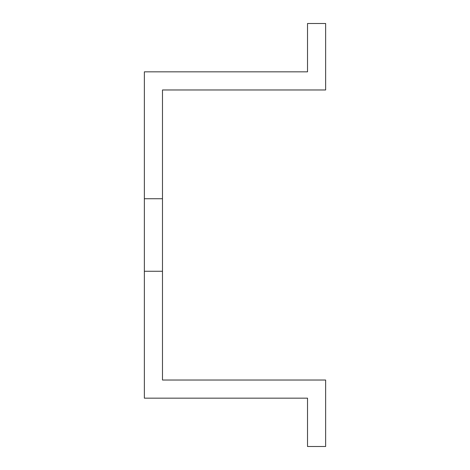 <?xml version="1.0" encoding="UTF-8"?>
<svg xmlns="http://www.w3.org/2000/svg" width="470" height="470" viewBox="0 0 470 470"><rect width="100%" height="100%" fill="white"/><g stroke="black" fill="none" stroke-linecap="round" stroke-linejoin="round"><path stroke-width="0.35" stroke-dasharray="2.35 1.76" d="M144.355 271.255L162.485 271.255L162.485 380.03L325.645 380.03L325.645 446.5L307.515 446.5L307.515 398.155L144.355 398.155L144.355 198.745L162.485 198.745L162.485 271.255L144.355 271.255L162.485 271.255M144.355 71.845L144.355 198.745L162.485 198.745L162.485 89.97L325.645 89.97L325.645 23.5L307.515 23.5L307.515 71.845L144.355 71.845M144.355 198.745L162.485 198.745"/><path stroke-width="0.7" d="M144.355 71.845L144.355 198.745L162.485 198.745L162.485 89.97L325.645 89.97L325.645 23.5L307.515 23.5L307.515 71.845L144.355 71.845M144.355 198.745L144.355 398.155L307.515 398.155L307.515 446.5L325.645 446.5L325.645 380.03L162.485 380.03L162.485 198.745M144.355 271.255L162.485 271.255"/></g></svg>
